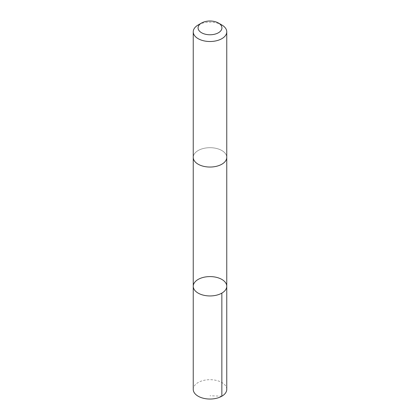 <?xml version="1.0" encoding="UTF-8"?>
<svg xmlns="http://www.w3.org/2000/svg" width="420" height="420" viewBox="0 0 420 420"><rect width="100%" height="100%" fill="white"/><g stroke="black" fill="none" stroke-linecap="round" stroke-linejoin="round"><path stroke-width="0.32" stroke-dasharray="2.1 1.58" d="M226.758 389.366A16.758 9.676 0 0 0 226.464 387.555A16.758 9.676 0 0 0 208.425 379.733A16.758 9.676 0 0 0 193.242 389.366M226.459 155.558A16.758 9.676 0 0 0 208.425 147.74A16.758 9.676 0 0 0 193.242 157.369A16.758 9.676 0 0 0 193.541 159.185A16.758 9.676 0 0 0 211.575 167.003A16.758 9.676 0 0 0 226.758 157.369A16.758 9.676 0 0 0 226.459 155.558M193.242 286.272A16.758 9.676 180 0 1 208.425 276.638A16.758 9.676 180 0 1 226.464 284.461A16.758 9.676 180 0 1 226.758 286.272M226.758 157.573L226.758 157.369A16.758 9.676 0 0 0 210 147.693A16.758 9.676 0 0 0 193.242 157.374L193.242 157.573M221.849 24.99A16.758 9.676 0 0 0 198.151 24.99M221.849 396.207L210 395.75"/><path stroke-width="0.63" d="M226.464 284.461A16.758 9.676 180 0 1 226.758 286.272A16.758 9.676 180 0 1 210 295.948A16.758 9.676 180 0 1 193.242 286.272A16.758 9.676 180 0 1 208.425 276.638A16.758 9.676 180 0 1 226.464 284.461M193.242 389.366A16.758 9.676 0 0 0 193.536 391.178A16.758 9.676 0 0 0 211.575 399A16.758 9.676 0 0 0 226.758 389.366L226.758 286.272A16.758 9.676 180 0 1 210 295.948A16.758 9.676 180 0 1 193.242 286.272L193.242 389.366M201.569 23.016L198.151 24.99A16.758 9.676 0 0 0 193.242 31.836L193.242 157.374A16.758 9.676 0 0 0 193.536 159.185A16.758 9.676 0 0 0 211.575 167.003A16.758 9.676 0 0 0 226.758 157.374L226.758 31.836A16.758 9.676 0 0 0 221.849 24.99L218.431 23.016A11.923 6.883 0 0 0 201.569 23.016A11.923 6.883 0 0 0 198.287 29.174A11.923 6.883 0 0 0 215.576 33.968A11.923 6.883 0 0 0 218.431 23.016M193.242 31.836A16.758 9.676 0 0 0 193.536 33.647A16.758 9.676 0 0 0 211.575 41.465A16.758 9.676 0 0 0 226.758 31.836M221.849 293.113L221.849 396.207M193.242 157.573L193.242 286.272M226.758 157.573L226.758 286.272"/></g></svg>
